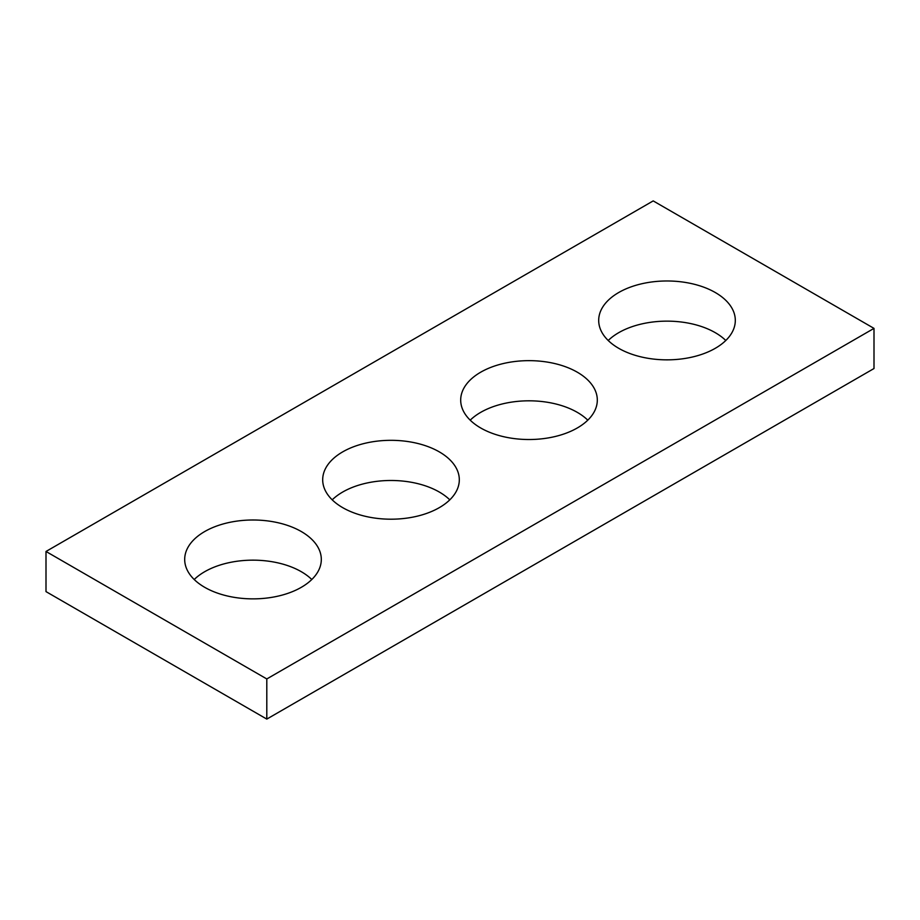 <?xml version="1.0" encoding="UTF-8"?>
<svg xmlns="http://www.w3.org/2000/svg" width="920" height="920" viewBox="0 0 920 920"><rect width="100%" height="100%" fill="white"/><g stroke="black" fill="none" stroke-linecap="round" stroke-linejoin="round"><path stroke-width="1.38" d="M874 328.382L653.2 200.905L46 551.471L46 591.617L266.8 719.095L874 368.529L874 328.382L266.8 678.948L266.8 719.095M46 551.471L266.8 678.948M618.7 348.3A68.31 39.433 0 0 0 693.139 356.845A68.31 39.433 0 0 0 735.31 320.413A68.31 39.433 0 0 0 667 280.979A68.31 39.433 0 0 0 598.69 320.413A68.31 39.433 0 0 0 618.7 348.3M725.788 340.492A68.31 39.433 0 0 0 608.212 340.492M480.7 427.972A68.31 39.433 0 0 0 555.139 436.517A68.31 39.433 0 0 0 597.31 400.085A68.31 39.433 0 0 0 529 360.651A68.31 39.433 0 0 0 460.69 400.085A68.31 39.433 0 0 0 480.7 427.972M587.788 420.164A68.31 39.433 0 0 0 470.212 420.164M342.7 507.644A68.31 39.433 0 0 0 417.139 516.2A68.31 39.433 0 0 0 459.31 479.757A68.31 39.433 0 0 0 391 440.323A68.31 39.433 0 0 0 322.69 479.757A68.31 39.433 0 0 0 342.7 507.644M449.788 499.836A68.31 39.433 0 0 0 332.212 499.836M204.7 587.316A68.31 39.433 0 0 0 279.139 595.872A68.31 39.433 0 0 0 321.31 559.441A68.31 39.433 0 0 0 253 519.995A68.31 39.433 0 0 0 184.69 559.441A68.31 39.433 0 0 0 204.7 587.316M311.788 579.508A68.31 39.433 0 0 0 194.212 579.508"/></g></svg>
